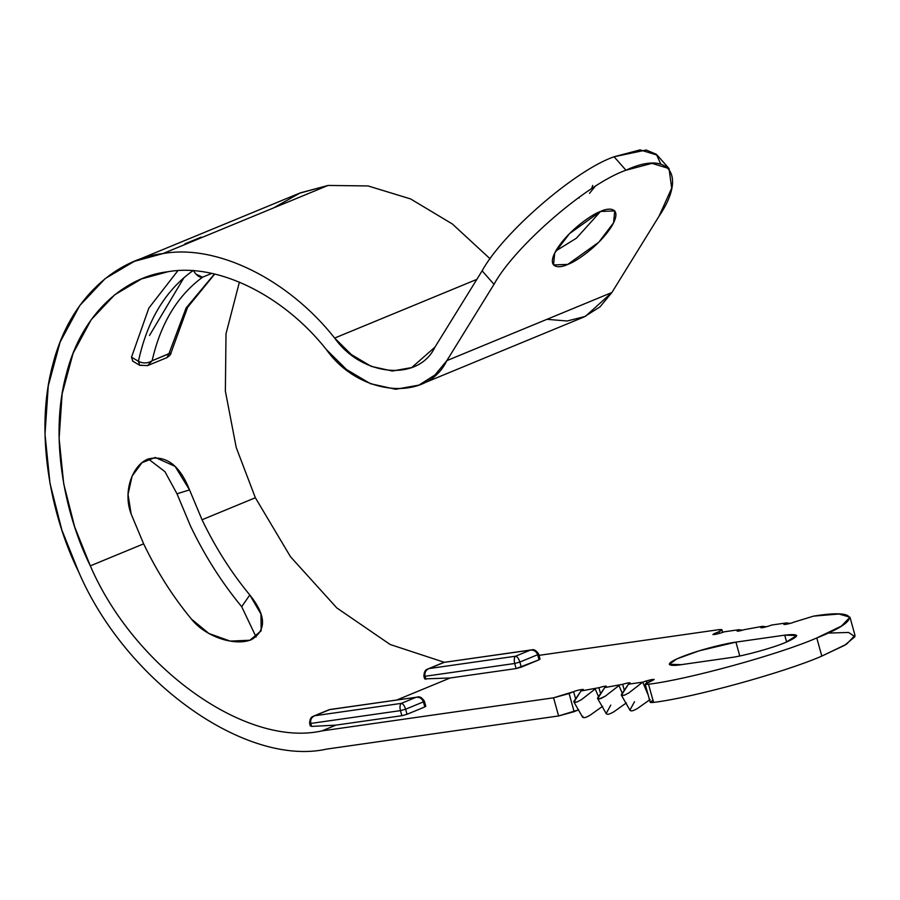 <?xml version="1.0" encoding="UTF-8"?>
<svg xmlns="http://www.w3.org/2000/svg" width="900" height="900" viewBox="0 0 900 900"><rect width="100%" height="100%" fill="white"/><g stroke="black" fill="none" stroke-linecap="round" stroke-linejoin="round"><path stroke-width="1.35" d="M418.95 385.11L583.988 316.991L599.996 306.877L611.887 292.522L659.048 216.191C687.206 175.072 669.015 149.794 625.972 170.224C587.363 183.499 514.789 246.229 494.01 284.299C514.789 246.229 587.363 183.499 625.972 170.224L614.081 156.757C575.471 170.021 502.897 232.763 482.119 270.832L494.01 284.299L446.839 360.63L434.959 374.985L418.95 385.11L395.674 389.272L370.44 383.704L346.522 369.529L326.486 349.706C283.489 295.267 217.699 262.868 168.041 271.71L141.536 278.921L114.716 294.772L91.17 319.748L73.069 353.385L62.123 393.896L59.108 438.446L63.709 483.795L74.7 526.972L90.315 565.852C134.37 668.115 246.364 747.911 321.941 730.901L335.902 725.13L311.58 726.413L311.344 725.254L311.58 726.413L335.902 725.13L321.941 730.901L553.579 697.804L573.604 691.673C576.225 690.3 586.102 688.489 582.615 690.019L580.984 690.975L598.916 687.701C604.44 686.092 606.904 685.732 606.308 686.644L604.721 687.589L622.654 684.315C628.178 682.695 630.641 682.346 630.045 683.258L628.459 684.191L642.701 682.155L646.403 680.918C652.961 679.095 655.054 678.915 652.68 680.389L648.236 682.222C644.141 684.045 644.242 684.72 648.529 684.236L653.558 702.394C692.291 697.849 784.811 672.39 821.812 656.089L816.773 637.942C779.783 654.244 687.251 679.702 648.529 684.236C687.251 679.702 779.783 654.244 816.773 637.942C861.435 620.539 859.669 608.546 813.566 616.129L793.597 622.238C790.988 623.61 781.144 625.41 784.575 623.891L786.161 622.957L771.919 624.994L768.229 626.231C762.705 627.851 760.241 628.2 760.837 627.289L762.424 626.344L744.491 629.617C738.967 631.238 736.504 631.586 737.1 630.675L738.686 629.741L724.444 631.778L720.72 633.026C714.139 634.86 712.035 635.04 714.409 633.566L718.909 631.71C723.004 629.887 722.903 629.212 718.616 629.696L539.021 655.357L718.616 629.696L721.98 629.798L718.909 631.71L719.393 633.454L718.909 631.71L714.409 633.566L714.679 634.556L714.409 633.566L712.879 634.523M785.779 642.364L796.759 635.512L784.721 635.153L786.623 642.015L784.721 635.153C800.089 633.42 800.438 635.827 785.779 642.364C773.55 647.752 742.939 656.179 730.136 657.675L681.334 664.65C671.94 666.293 660.454 665.719 680.276 657.439C700.864 649.046 728.73 642.859 735.93 642.127L784.721 635.153L735.93 642.127L699.154 650.824L676.856 658.913L669.296 664.29L681.334 664.65L730.136 657.675C742.939 656.179 773.55 647.752 785.779 642.364M827.899 633.105L848.576 632.441L854.944 636.683L844.684 645.278L821.812 656.089C784.811 672.39 692.291 697.849 653.558 702.394L648.529 684.236L645.165 684.135L652.68 680.389C655.054 678.915 652.961 679.095 646.403 680.918L642.701 682.155L628.459 684.191L630.045 683.258C630.641 682.346 628.178 682.695 622.654 684.315L604.721 687.589L606.308 686.644C606.904 685.732 604.44 686.092 598.916 687.701L580.984 690.975L582.615 690.019C586.102 688.489 576.225 690.3 573.604 691.673L569.104 693.529L574.132 711.686L578.644 709.819L558.608 715.95L326.97 749.048C246.004 767.273 126.011 681.773 78.806 572.22L61.886 530.1L49.984 483.322L45 434.194L48.262 385.931L60.131 342.034L79.729 305.606L105.244 278.539L134.303 261.371L163.013 253.553L328.05 185.445L299.34 193.264L134.303 261.371M190.53 526.118L176.985 493.785L190.53 526.118C204.671 555.66 221.726 582.525 241.695 606.701C221.726 582.525 204.671 555.66 190.53 526.118M249.795 594.967C266.153 615.308 266.749 630.191 251.55 639.619C234.922 646.526 205.56 636.919 191.396 619.065C172.766 596.498 156.847 571.421 143.64 543.847L90.315 565.852L143.64 543.847L131.141 514.012C122.681 491.974 132.131 465.244 148.095 459C165.893 454.793 179.708 465.098 189.54 489.904L202.039 519.75C215.246 547.324 231.165 572.4 249.795 594.967C231.165 572.4 215.246 547.324 202.039 519.75L255.352 497.745L202.039 519.75L189.54 489.904L176.985 493.785L189.54 489.904L175.106 466.391L155.306 457.47L142.02 462.679L132.097 476.077L128.036 494.449L131.141 514.012L143.64 543.847C156.847 571.421 172.766 596.498 191.396 619.065L208.89 633.476L230.175 641.104L249.874 640.238L261.169 630.81L260.966 614.081L249.795 594.967L241.695 606.701L249.795 594.967M397.024 699.908L450.169 677.981L424.631 678.881L450.169 677.981L397.024 699.908M444.353 662.321L390.173 644.501L336.848 607.961L290.498 556.74L255.352 497.745L236.216 447.491L225.371 391.151L226.001 333.832L239.411 282.06L226.001 333.832L225.371 391.151L236.216 447.491L255.352 497.745L290.498 556.74L336.848 607.961L390.173 644.501L444.353 662.321M132.806 361.159L131.524 357.176L148.849 308.081L177.829 270.731L148.849 308.081L131.524 357.176L138.442 361.294L139.601 365.231L138.442 361.294C147.251 320.4 165.544 290.115 193.309 270.405C165.544 290.115 147.251 320.4 138.442 361.294L131.524 357.176L132.806 361.159M273.476 207.968L300.274 192.881L328.05 185.445L368.044 185.94L410.603 198.934L452.396 224.01L490.162 258.863L452.396 224.01L410.603 198.934L368.044 185.94L328.05 185.445L163.013 253.553C216.799 243.979 288.079 279.079 334.654 338.062L476.831 279.382L334.654 338.062L351.349 354.577L371.284 366.39L392.31 371.025L411.705 367.56L434.947 347.152L482.119 270.832C502.897 232.763 575.471 170.021 614.081 156.757L646.178 150.019L656.37 154.294L660.712 163.935M555.885 250.931L576.405 238.196L600.592 211.421L576.405 238.196L555.795 250.976M645.165 684.135L650.205 702.293L653.558 702.394C649.271 702.866 649.181 702.202 653.265 700.38M538.965 659.126L539.055 659.801L516.105 668.565L450.169 677.981L516.105 668.565L514.699 663.48L519.874 662.051L537.649 654.716L537.548 654.053L537.649 654.716C536.31 651.296 533.858 649.766 530.291 650.137C533.858 649.766 536.31 651.296 537.649 654.716L519.874 662.051C518.67 658.44 517.241 656.494 515.565 656.224C517.241 656.494 518.67 658.44 519.874 662.051L521.28 667.136L539.055 659.801L537.649 654.716L538.965 659.126M424.699 706.286L424.8 706.95L407.025 714.285L401.85 715.714L335.902 725.13L401.85 715.714L400.444 710.629C399.623 707.04 399.915 704.621 401.31 703.373L314.798 715.736C311.524 717.12 310.174 719.685 310.759 723.442L400.444 710.629L405.619 709.211L423.394 701.876L423.293 701.201L423.394 701.876C422.055 698.445 419.603 696.926 416.036 697.298C419.603 696.926 422.055 698.445 423.394 701.876L405.619 709.211C404.415 705.589 402.975 703.643 401.31 703.373C402.975 703.643 404.415 705.589 405.619 709.211L407.025 714.285L424.8 706.95L423.394 701.876L424.699 706.286M444.251 662.332L530.291 650.137L515.565 656.224C514.17 657.461 513.889 659.88 514.699 663.48C513.889 659.88 514.17 657.461 515.565 656.224L429.053 668.576C425.779 669.971 424.429 672.536 425.014 676.294L514.699 663.48L425.014 676.294C424.429 672.536 425.779 669.971 429.053 668.576L444.251 662.344L531.585 649.867L444.251 662.332M424.924 675.619L425.846 679.264L424.924 675.619M310.759 723.442C310.174 719.685 311.524 717.12 314.798 715.736L329.996 709.492L416.036 697.298L401.31 703.373C399.915 704.621 399.623 707.04 400.444 710.629L310.759 723.442L311.58 726.413L310.759 723.442M416.036 697.298L329.985 709.492L314.798 715.736L401.31 703.373L416.036 697.298L329.524 709.65M141.953 365.209L139.703 365.299L138.701 361.451C143.359 363.623 147.836 363.386 152.134 360.743C160.594 323.55 177.401 295.706 202.579 277.189L195.998 274.151M193.477 270.709C196.549 275.524 199.575 277.684 202.579 277.189L211.736 273.42L202.579 277.189C177.401 295.706 160.594 323.55 152.134 360.743C147.836 363.386 143.359 363.623 138.701 361.451L139.703 365.299L132.514 361.012M214.447 274.016L186.086 307.98L168.896 353.824L171.034 352.766L152.134 360.743L168.896 353.824L186.086 307.98L214.447 274.016M214.706 274.072L187.639 307.271L171.034 352.766C171.304 353.914 169.965 355.522 167.018 357.581L168.896 353.824M139.703 365.299L147.578 365.603L152.134 360.743M256.129 637.054L241.695 606.701M669.038 168.57L657.146 155.104L640.08 149.884L614.081 156.757L625.972 170.224L651.971 163.35L669.038 168.57L671.692 188.179L659.048 216.191L611.887 292.522L446.839 360.63L611.887 292.522L585.394 316.395L567.09 321.007L546.952 319.309M600.491 211.466C609.131 207.101 623.16 207.236 611.438 226.665C598.95 246.409 575.111 262.17 567.776 264.398C559.136 268.762 545.108 268.639 556.841 249.199C569.317 229.455 593.168 213.694 600.491 211.466L569.475 233.64L554.704 253.013L553.534 264.949L567.776 264.398L598.793 242.235L613.564 222.851L614.734 210.915L600.491 211.466M558.608 715.95L553.579 697.804L321.941 730.901C246.364 747.911 134.37 668.115 90.315 565.852C63.945 512.73 49.387 435.431 66.341 374.006C82.08 311.704 126.405 276.368 168.041 271.71C217.699 262.868 283.489 295.267 326.486 349.706C359.235 396.135 427.14 402.289 446.839 360.63L494.01 284.299L482.119 270.832L434.947 347.152C418.534 381.87 361.946 376.74 334.654 338.062C288.079 279.079 216.799 243.979 163.013 253.553C117.9 258.604 69.885 296.887 52.841 364.387C34.459 430.931 50.231 514.665 78.806 572.22C126.011 681.773 246.004 767.273 326.97 749.048L558.608 715.95L574.132 711.686L569.104 693.529L553.579 697.804L558.608 715.95M816.773 637.942L821.812 656.089L846.506 644.209L855 635.355L849.971 617.209L841.466 626.062L816.773 637.942M714.409 633.566C712.035 635.04 714.139 634.86 720.72 633.026L724.444 631.778L738.686 629.741L738.967 631.058L738.686 629.741L737.1 630.675C736.504 631.586 738.967 631.238 744.491 629.617L762.424 626.344L762.705 627.671L762.424 626.344L760.837 627.289C760.241 628.2 762.705 627.851 768.229 626.231L771.919 624.994L786.161 622.957L786.442 624.274L786.161 622.957L784.575 623.891C781.144 625.41 790.988 623.61 793.597 622.238L813.566 616.129L838.957 614.002L849.971 617.209M739.766 655.976L735.93 642.127L739.766 655.976M184.905 243.844L201.263 237.094M423.293 701.201L423.394 701.876M407.025 714.285L405.619 709.211L400.444 710.629L401.85 715.714L407.025 714.285M443.779 662.501L429.053 668.576L515.565 656.224L530.291 650.137M521.28 667.136L519.874 662.051L514.699 663.48L516.105 668.565L521.28 667.136M537.548 654.053L537.649 654.716M652.68 680.389L654.21 679.433M646.403 680.918L646.92 682.808L646.403 680.918M642.701 682.155L648.18 694.991L642.701 682.155L629.044 692.775L642.701 682.155M622.654 684.315L624.274 690.143L622.654 684.315M618.964 685.553L622.192 693.113L618.964 685.553L605.306 696.161L618.964 685.553M598.916 687.701L600.536 693.54L598.916 687.701M595.226 688.939L598.455 696.499L595.226 688.939L581.58 699.559L595.226 688.939M573.604 691.673L575.561 698.692L573.604 691.673M606.533 712.834C606.364 715.072 608.816 714.724 613.89 711.776L626.366 702.911L613.89 711.776C608.816 714.724 606.364 715.072 606.533 712.834L610.774 705.139M604.721 687.589L597.679 698.636L600.75 698.591L605.306 696.161L599.366 698.929L597.555 698.04L604.721 687.589M597.679 698.636L597.555 698.04M602.629 706.298L590.153 715.174C585.113 718.121 582.66 718.47 582.795 716.22C582.66 718.47 585.113 718.121 590.153 715.174L602.629 706.298M580.984 690.975L573.941 702.034L577.024 701.989L581.58 699.559L577.024 701.989L574.571 702.337L573.817 701.438L580.984 690.975M573.941 702.034L573.817 701.438M630.27 709.436C630.101 711.675 632.554 711.326 637.627 708.39L650.104 699.514L637.627 708.39C632.554 711.326 630.101 711.675 630.27 709.436L634.511 701.741M628.459 684.191L621.416 695.239L624.499 695.205L629.044 692.775L624.499 695.205L622.046 695.554L621.293 694.643L628.459 684.191M621.416 695.239L621.293 694.643M762.424 626.344L766.53 626.76L762.424 626.344M738.686 629.741L742.793 630.146L738.686 629.741M786.161 622.957L790.268 623.363L786.161 622.957M578.936 197.37L579.206 198M589.511 193.331L594.967 186.57M592.706 185.434L591.559 188.741M148.275 458.933L164.947 471.668L176.985 493.785M531.236 649.913C530.933 650.846 533.891 646.942 538.673 654.086L540.079 659.16M428.164 668.857C428.895 669.409 424.103 667.957 423.9 676.26L424.631 678.893M428.085 668.88L443.34 662.591M313.897 716.006C314.64 716.558 309.848 715.106 309.634 723.409L310.365 726.041M313.819 716.029L329.074 709.74M416.981 697.061C416.678 697.995 419.625 694.091 424.406 701.235L425.824 706.32M149.49 335.486L183.994 277.605M147.566 365.603L167.029 357.581M606.398 713.903L597.623 698.546M582.66 717.3L573.885 701.944M630.135 710.516L621.36 695.16M721.98 629.798L722.689 632.363"/></g></svg>
